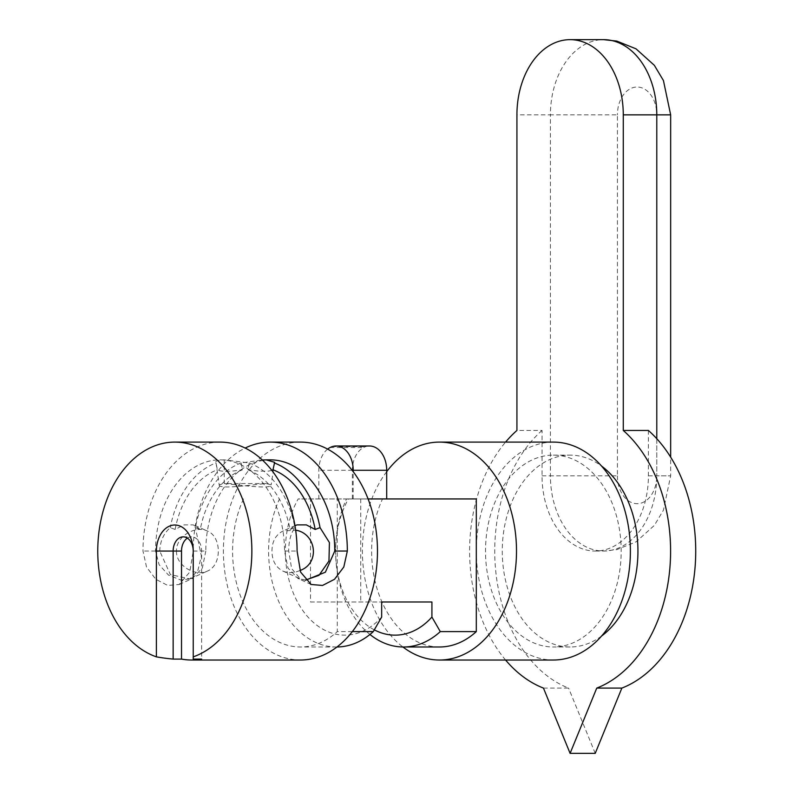 <?xml version="1.0" encoding="UTF-8"?>
<svg xmlns="http://www.w3.org/2000/svg" width="793" height="793" viewBox="0 0 793 793"><rect width="100%" height="100%" fill="white"/><g stroke="black" fill="none" stroke-linecap="round" stroke-linejoin="round"><path stroke-width="0.59" stroke-dasharray="3.96 2.97" d="M220.038 442.097A108.958 77.05 -90 0 0 142.988 551.046L146.507 566.985L155.795 579.286L167.799 585.462L179.178 584.481L189.755 572.05L193.234 551.046L193.234 659.092M187.376 538.14A14.215 10.051 90 0 1 191.559 536.851A14.215 10.051 90 0 1 201.61 551.056L201.61 659.092M270.284 459.861A91.195 64.481 -90 0 0 205.803 551.046L193.234 551.046A108.958 77.05 90 0 1 245.166 448.055M300.438 442.097A108.958 77.05 -90 0 0 223.388 551.056A108.958 77.05 -90 0 0 300.438 660.024M374.326 629.87A84.088 59.465 90 0 1 348.405 498.946L346.491 498.946A95.933 67.831 -90 0 0 369.944 634.479M346.491 498.946L476.306 498.946M439.451 646.989A95.933 67.831 90 0 1 379.867 596.911A95.933 67.831 90 0 1 382.504 498.946M348.405 498.946L298.158 498.946A84.088 59.465 -90 0 0 302.777 610.521A84.088 59.465 -90 0 0 381.671 617.053M368.101 498.946L298.158 498.946M336.975 646.989A95.933 67.831 90 0 1 336.45 646.989A95.933 67.831 90 0 1 276.856 596.911A95.933 67.831 90 0 1 279.493 498.946M352.32 631.605L337.283 631.605L337.283 498.946M243.481 498.946A95.933 67.831 -90 0 0 240.844 596.911A95.933 67.831 -90 0 0 300.438 646.989A95.933 67.831 -90 0 0 337.283 631.605M310.489 601.986L381.671 601.986L310.489 601.986L310.489 498.946M327.618 449.106A24.276 17.168 -90 0 0 318.855 470.279L318.855 498.946M352.36 498.946L352.36 470.279A24.276 17.168 90 0 1 363.61 447.49A108.601 76.792 90 0 1 365.583 446.647A24.276 17.168 90 0 1 369.528 445.993M360.736 498.946L360.736 601.986M648.406 430.46L648.406 475.85A75.206 53.181 90 0 1 595.226 551.056A75.206 53.181 90 0 1 542.045 475.85L542.045 430.46L516.927 430.46M176.492 551.056C175.967 566.093 195.891 576.908 207.36 571.099C221.981 565.478 221.971 536.574 207.31 531.003C195.851 525.234 175.967 536.048 176.492 551.056L159.74 551.056L170.396 574.588L189.864 578.93L197.844 570.534L201.402 556.18L195.395 527.642M200.252 529.466L193.323 524.877L183.996 524.887L175.134 529.456L170.277 527.632C163.606 533.471 160.097 541.282 159.74 551.056M241.161 462.924A91.195 64.481 90 0 0 195.405 527.632L200.262 529.466A84.088 59.465 -90 0 1 242.45 469.793L241.161 462.924L262.344 459.999M300.002 570.504C293.876 573.081 288.186 573.28 282.952 571.099C275.716 567.322 272.049 560.651 271.959 551.056C272.049 541.47 275.716 534.789 282.962 531.023L295.65 530.15M290.06 529.456L294.966 525.68M249.161 462.924A91.195 64.481 -90 0 1 294.927 527.632L290.069 529.466A84.088 59.465 90 0 0 247.872 469.793L249.161 462.924L224.221 459.861C217.48 460.138 214.744 461.149 216.033 462.924L217.332 469.793C220.791 471.845 229.167 471.845 242.45 469.793M305.345 580.129L300.458 578.93L291.626 568.571L288.711 551.056C288.682 541.282 290.753 533.471 294.917 527.632M219.175 484.84C218.501 489.816 252.888 484.672 266.101 483.552L271.156 484.84C271.821 489.816 237.444 484.672 224.221 483.552L219.175 484.84L216.033 462.924A91.195 64.481 -90 0 0 170.277 527.632M271.83 470.388L268.341 471.151L259.014 471.151L247.872 469.793M205.803 551.046L202.354 568.046L192.193 578.593L180.665 580.01L168.503 575.094L159.106 564.705L155.547 551.046A91.195 64.481 90 0 1 220.038 459.861A91.195 64.481 90 0 1 284.518 551.046L287.968 568.046L298.138 578.593L305.454 580.248M175.134 529.466A84.088 59.465 90 0 1 217.332 469.793M543.463 688.096L568.591 688.096A142.125 100.493 90 0 1 495.784 571.555A142.125 100.493 90 0 1 542.045 430.46M595.226 753.35L568.591 688.096M505.577 660.024A142.125 100.493 90 0 1 505.577 442.097M353.192 498.946L353.192 471.657M332.079 446.647L365.583 446.647M330.106 447.49L363.61 447.49M386.697 471.657A108.958 77.05 -90 0 0 362.411 551.056A108.958 77.05 -90 0 0 402.923 646.989M601.57 636.045A95.933 67.831 90 0 1 570.098 646.989A95.933 67.831 90 0 1 502.266 551.056A95.933 67.831 90 0 1 570.098 455.123A95.933 67.831 90 0 1 601.57 466.076M570.098 646.989L553.355 646.989A95.933 67.831 -90 0 0 621.187 551.056A95.933 67.831 -90 0 0 553.355 455.123A95.933 67.831 -90 0 0 485.514 551.056A95.933 67.831 -90 0 0 553.355 646.989M553.355 442.097A108.958 77.05 -90 0 0 476.306 551.056A108.958 77.05 -90 0 0 553.355 660.024M193.234 551.056L201.61 551.056M352.36 470.279L318.855 470.279M617.42 475.85A27.834 19.676 -90 0 0 637.096 503.684A27.834 19.676 -90 0 0 656.782 475.85A75.206 53.181 90 0 1 603.602 551.056A75.206 53.181 90 0 1 550.421 475.85L617.42 475.85L617.42 114.856L550.421 114.856A75.206 53.181 90 0 1 603.602 39.65M656.782 438.717L656.782 475.85L670.66 475.85L656.782 475.85L656.782 114.856A27.834 19.676 -90 0 0 637.096 87.022A27.834 19.676 -90 0 0 617.42 114.856M542.045 475.85L550.421 475.85L550.421 114.856L516.927 114.856M670.66 114.856L656.782 114.856M648.406 475.85L656.782 475.85M266.101 483.552L224.221 483.552L224.221 459.861L220.038 459.861M155.547 551.046L142.988 551.046M284.518 551.046L297.088 551.046M183.193 536.851L191.559 536.851M336.45 646.989L300.438 646.989M595.226 551.056L603.602 551.056L616.835 549.618L636.016 541.887L654.364 525.372L663.434 510.167L670.66 475.85L670.66 457.145M194.999 525.511L207.31 531.003M189.864 578.93L207.36 571.099M295.283 525.531L282.962 531.023M282.952 571.099L300.458 578.93M274.636 462.309L271.156 484.84M179.178 584.481L192.193 578.593M311.153 584.481L298.138 578.593M553.355 455.123L570.098 455.123"/><path stroke-width="1.19" d="M156.39 656.862A154.1 108.958 0 0 0 173.142 659.092L173.142 551.056A14.215 10.051 90 0 1 183.193 536.851A14.215 10.051 90 0 1 193.234 551.056A26.06 18.427 -90 0 0 174.817 525.006A26.06 18.427 -90 0 0 156.39 551.056L156.39 656.862A108.958 77.05 -90 0 1 98.322 537.932A108.958 77.05 -90 0 1 174.817 442.097L220.038 442.097A108.958 77.05 -90 0 1 297.088 551.046L300.567 572.05L311.153 584.481L322.523 585.462L334.527 579.286L343.815 566.985L347.334 551.046A108.958 77.05 90 0 0 270.284 442.097L300.438 442.097A108.958 77.05 -90 0 1 377.478 551.056A108.958 77.05 -90 0 1 300.438 660.024L191.559 660.024A108.958 77.05 90 0 1 181.518 659.092L173.142 659.092M191.559 660.024A108.958 77.05 90 0 0 201.61 659.092L193.234 659.092L193.234 551.056M181.518 659.092L181.518 551.056A14.215 10.051 90 0 1 187.376 538.14M245.166 448.055A108.958 77.05 90 0 1 270.284 442.097M193.234 656.862A108.958 77.05 -90 0 0 251.302 537.932A108.958 77.05 -90 0 0 174.817 442.097M369.944 634.479A95.933 67.831 -90 0 0 403.449 646.989A95.933 67.831 -90 0 0 440.293 631.605L431.917 617.053A84.088 59.465 90 0 1 374.326 629.87M368.101 498.946L476.306 498.946L476.306 631.605A95.933 67.831 90 0 1 439.451 646.989L403.449 646.989M476.306 631.605L440.293 631.605M381.671 601.986L431.917 601.986L381.671 601.986L381.671 617.053L373.295 631.605A95.933 67.831 90 0 1 336.975 646.989M373.295 631.605L352.32 631.605M505.577 442.097A142.125 100.493 90 0 1 516.927 430.46L516.927 114.856A75.206 53.181 90 0 1 570.098 39.65A75.206 53.181 90 0 1 623.278 114.856L623.278 430.46A142.125 100.493 90 0 1 669.55 571.555A142.125 100.493 90 0 1 596.742 688.096L570.098 753.35L543.463 688.096A142.125 100.493 90 0 1 505.577 660.024M295.65 530.15C316.318 533.392 320.431 563.367 300.002 570.504M294.966 525.68L297.008 524.887L306.326 524.877L315.188 529.456L320.045 527.632L329.422 542.561L328.966 561.028L318.974 575.341L305.345 580.129M262.344 459.999L266.101 459.861L274.636 462.309L272.99 469.793L271.83 470.388M305.454 580.248L325.368 572.209L334.775 551.046A91.195 64.481 -90 0 0 270.284 459.861L266.101 459.861M274.289 462.924A91.195 64.481 90 0 1 320.045 527.632M315.188 529.466A84.088 59.465 -90 0 0 272.99 469.793M570.098 753.35L595.226 753.35L621.861 688.096L596.742 688.096M623.278 430.46L648.406 430.46A142.125 100.493 90 0 1 694.678 571.555A142.125 100.493 90 0 1 621.861 688.096M353.192 471.657L353.192 470.279A24.276 17.168 -90 0 0 336.024 445.993L369.528 445.993A24.276 17.168 90 0 1 386.697 470.279L386.697 498.946M336.024 445.993A24.276 17.168 -90 0 0 332.079 446.647A108.601 76.792 -90 0 0 330.106 447.49A24.276 17.168 -90 0 0 327.618 449.106M431.917 601.986L431.917 617.053M402.923 646.989A108.958 77.05 -90 0 0 439.451 660.024A108.958 77.05 -90 0 0 516.501 551.056A108.958 77.05 -90 0 0 439.451 442.097A108.958 77.05 -90 0 0 386.697 471.657M601.57 466.076A95.933 67.831 90 0 1 637.939 551.056A95.933 67.831 90 0 1 601.57 636.045M439.451 660.024L553.355 660.024A108.958 77.05 -90 0 0 630.395 551.056A108.958 77.05 -90 0 0 553.355 442.097L439.451 442.097M181.518 551.056L156.39 551.056M570.098 39.65L603.602 39.65A75.206 53.181 90 0 1 656.782 114.856L670.66 114.856L670.66 457.145M623.278 114.856L656.782 114.856L656.782 438.717M334.775 551.046L347.334 551.046M353.192 470.279L386.697 470.279M603.602 39.65L616.835 41.097L636.016 48.819L654.364 65.343L663.434 80.539L670.66 114.856"/></g></svg>
